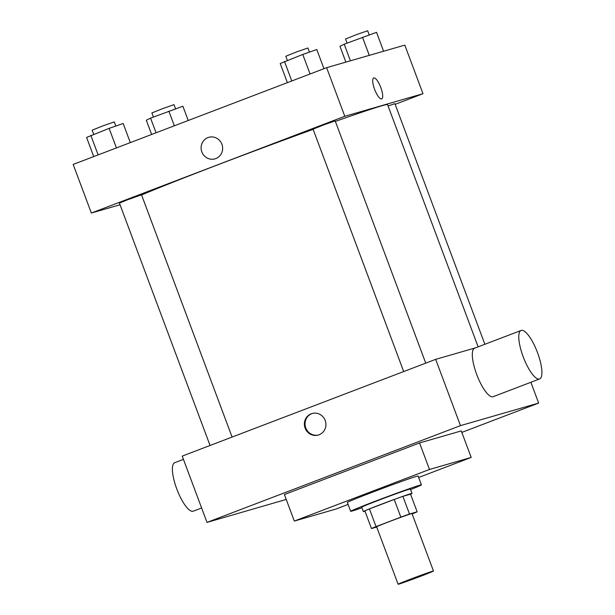 <?xml version="1.0" encoding="UTF-8"?>
<svg xmlns="http://www.w3.org/2000/svg" width="615" height="615" viewBox="0 0 615 615"><rect width="100%" height="100%" fill="white"/><g stroke="black" fill="none" stroke-linecap="round" stroke-linejoin="round"><path stroke-width="0.92" d="M398.889 584.089A18.881 0.438 -20.5 0 1 398.105 584.25A18.881 0.438 -20.5 0 1 415.64 577.231A18.881 0.438 -20.5 0 1 433.467 571.028A18.881 0.438 -20.5 0 1 418.5 577.085A18.881 0.438 -20.5 0 1 398.889 584.089M398.105 584.25L376.626 526.801A18.881 0.438 -20.5 0 1 394.154 519.783A18.881 0.438 -20.5 0 1 411.988 513.579L433.467 571.028M412.127 513.932L412.565 513.763A25.353 0.584 -20.5 0 0 417.139 511.826L409.498 514.032A25.353 0.584 -20.5 0 0 400.842 517.146L376.049 526.609A25.353 0.584 -20.5 0 0 371.475 528.546L376.718 527.032M400.842 517.146L394.23 499.472L369.438 508.936L376.049 526.609M369.438 508.936A25.353 0.584 -20.5 0 0 364.864 510.873L371.475 528.546M394.23 499.472A25.353 0.584 -20.5 0 1 402.887 496.359L409.498 514.032M417.139 511.826L410.528 494.152L402.887 496.359M410.543 494.191A25.953 0.6 159.5 0 0 412.012 493.422A25.953 0.6 159.5 0 0 380.531 504.577A25.953 0.6 159.5 0 0 363.388 511.603A25.953 0.6 159.5 0 0 364.995 511.219M363.388 511.603L361.735 507.183A25.953 0.6 -20.5 0 1 378.878 500.156A25.953 0.6 -20.5 0 1 410.359 489.002L412.012 493.422M361.958 507.775A37.753 0.869 -20.5 0 1 352.249 510.988A37.753 0.869 -20.5 0 1 350.681 511.311A37.753 0.869 -20.5 0 1 385.743 497.274A37.753 0.869 -20.5 0 1 421.413 484.866A37.753 0.869 -20.5 0 1 410.582 489.594M350.681 511.311L347.375 502.47A37.753 0.869 -20.5 0 1 382.438 488.433A37.753 0.869 -20.5 0 1 418.108 476.033L421.413 484.866M348.105 504.415L336.005 509.043L294.308 521.066L429.485 469.46L471.182 457.437L418.654 477.486M294.308 521.066L284.391 494.552L419.568 442.946L461.265 430.915L471.182 457.437M461.819 432.407L538.648 403.079L460.466 425.634L207.009 522.396L286.221 499.441M311.221 413.795A11.208 10.739 73.9 0 1 312.043 413.526A11.208 10.739 73.9 0 1 325.466 421.321A11.208 10.739 73.9 0 1 318.255 435.066A11.208 10.739 73.9 0 1 304.963 427.702A11.208 10.739 73.9 0 1 311.221 413.795M475.556 347.836L435.681 359.345L182.225 456.099L207.009 522.396M435.681 359.345L460.466 425.634M530.876 382.284L538.648 403.079M539.609 378.955L493.145 396.69A25.953 7.434 -110.9 0 1 476.94 375.096A25.953 7.434 -110.9 0 1 474.626 348.19L521.097 330.455A25.953 7.434 69.1 0 0 523.411 357.353A25.953 7.434 69.1 0 0 539.609 378.955A25.953 7.434 69.1 0 0 537.518 352.633A25.953 7.434 69.1 0 0 521.097 330.455M419.568 442.946L429.485 469.46M312.374 413.434A11.208 10.739 -106.1 0 0 311.882 413.611A11.208 10.739 -106.1 0 0 305.57 427.34A11.208 10.739 -106.1 0 0 318.585 434.966M201.62 507.982L193.218 511.188A25.953 7.434 -110.9 0 1 176.797 489.01A25.953 7.434 -110.9 0 1 174.706 462.695L183.439 459.359M141.588 194.978A139.221 3.206 -20.5 0 1 218.725 164.466A139.221 3.206 -20.5 0 1 313.143 129.365M335.367 121.416A139.221 3.206 -20.5 0 1 387.573 104.627L478.139 346.852M403.694 371.552L313.066 129.165L324.028 124.776L335.175 120.901L425.741 363.134M210.053 445.475L119.425 203.088L127.22 199.898L141.527 194.824L232.101 437.065M388.073 105.957L394.899 103.666L484.866 344.285M395.153 104.342L422.982 93.718L344.8 116.281L91.343 213.036L120.048 204.757M422.982 93.718L404.808 45.11L326.627 67.665L344.8 116.281M326.627 67.665L73.17 164.428L91.343 213.036M214.989 158.855A11.208 10.739 73.9 0 1 201.851 151.92A11.208 10.739 73.9 0 1 208.769 137.314A11.208 10.739 73.9 0 1 222.192 145.109A11.208 10.739 73.9 0 1 214.989 158.855A11.208 10.739 73.9 0 1 201.843 151.92A11.208 10.739 73.9 0 1 208.769 137.314M381.623 98.923A11.208 3.213 -110.9 0 1 374.65 89.452A11.208 3.213 -110.9 0 1 373.697 77.959A11.208 3.213 -110.9 0 1 380.7 87.284A11.208 3.213 -110.9 0 1 381.7 98.9A11.208 3.213 -110.9 0 1 381.623 98.923M373.697 77.959A11.208 3.213 -110.9 0 1 380.693 87.284A11.208 3.213 -110.9 0 1 381.692 98.9M188.221 120.502L182.893 106.241L150.567 118.126L146.309 120.209L151.636 134.47M168.856 111.146L174.337 125.806M150.567 118.126L156.049 132.786M153.427 117.035L151.897 112.937L162.852 108.555L173.999 104.673L175.544 108.809M383.599 51.23L376.534 32.318L344.208 44.203L339.949 46.286L345.868 62.115M362.496 37.223L369.284 55.358M344.208 44.203L350.412 60.8M347.068 43.111L345.538 39.014L356.492 34.625L367.639 30.75L369.185 34.886M130.311 142.611L123.161 123.477L109.124 128.374L86.577 137.445L93.734 156.579M109.124 128.374L116.427 147.907M90.835 135.362L98.139 154.895M93.695 134.27L92.165 130.172L103.12 125.783L114.267 121.908L115.812 126.044M323.959 68.688L316.802 49.554L302.772 54.451L280.217 63.514L287.374 82.648M302.772 54.451L310.075 73.984M284.476 61.439L291.779 80.965M287.336 60.347L285.806 56.249L296.761 51.86L307.907 47.985L309.453 52.114"/></g></svg>
